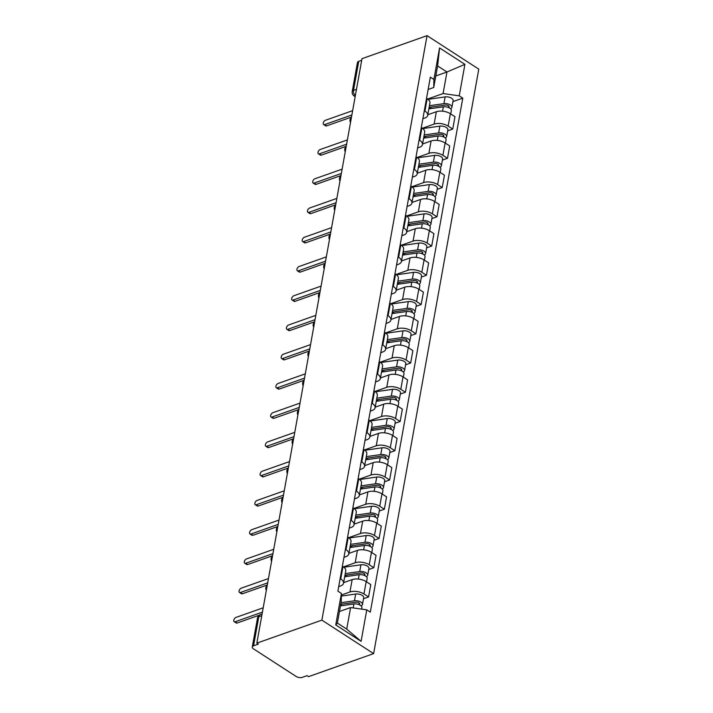 <?xml version="1.0" encoding="UTF-8"?>
<svg xmlns="http://www.w3.org/2000/svg" width="713" height="713" viewBox="0 0 713 713"><rect width="100%" height="100%" fill="white"/><g stroke="black" fill="none" stroke-linecap="round" stroke-linejoin="round"><path stroke-width="1.07" d="M256.84 643.144L258.347 644.124L253.57 645.809A4.367 2.13 -169.8 0 0 252.286 646.994A4.367 2.13 -169.8 0 0 253.498 648.857L296.189 676.485A4.367 2.13 -169.8 0 0 302.285 677.35L307.062 675.657L308.569 676.637L373.621 653.625L478.788 69.143L427.051 35.65L321.884 620.141L256.84 643.144L361.999 58.662L427.051 35.65M356.482 89.33L353.505 90.382A4.367 2.13 10.2 0 0 352.222 91.558L357.454 62.503A4.367 2.13 10.2 0 1 358.737 61.327L353.505 90.382A4.367 2.897 70.5 0 0 355.341 95.694M361.714 60.266L358.737 61.327M373.621 653.625L321.884 620.141M341.384 595.016L349.931 591.995A10.044 4.902 10.2 0 1 363.96 593.982L368.568 596.959L370.787 584.589L366.188 581.603A10.044 4.902 -169.8 0 0 352.16 579.624L343.63 582.637M343.523 583.225L345.752 570.855A10.044 4.902 -169.8 0 0 342.962 566.568L340.734 578.938A10.044 4.902 10.2 0 1 343.523 583.225A10.044 4.902 10.2 0 1 340.582 585.943L338.693 586.612M340.734 578.938L340.146 578.555M363.487 598.751L368.568 596.959M342.962 566.568L342.365 566.184M343.452 566.906L355.199 562.753A10.044 4.902 10.2 0 1 369.227 564.732L373.826 567.717L376.054 555.338L371.455 552.361A10.044 4.902 -169.8 0 0 357.418 550.383L348.898 553.395M345.404 549.313L346.001 549.696A10.044 4.902 10.2 0 1 348.791 553.983A10.044 4.902 10.2 0 1 345.841 556.701L343.951 557.37M368.755 569.509L373.826 567.717M348.791 553.983L351.019 541.613A10.044 4.902 -169.8 0 0 348.22 537.326L347.632 536.942M348.71 537.664L360.457 533.511A10.044 4.902 10.2 0 1 374.485 535.49L379.084 538.467L381.312 526.096L376.714 523.119A10.044 4.902 -169.8 0 0 362.685 521.141L354.156 524.153M350.662 520.071L351.259 520.454A10.044 4.902 10.2 0 1 354.049 524.741A10.044 4.902 10.2 0 1 351.108 527.46L349.218 528.128M374.013 540.267L379.084 538.467M354.049 524.741L356.277 512.371A10.044 4.902 -169.8 0 0 353.488 508.084L352.89 507.701M353.978 508.422L365.716 504.269A10.044 4.902 10.2 0 1 379.744 506.248L384.352 509.225L386.571 496.854L381.972 493.877A10.044 4.902 -169.8 0 0 367.944 491.89L359.414 494.911M355.93 490.829L356.518 491.212A10.044 4.902 10.2 0 1 359.316 495.499A10.044 4.902 10.2 0 1 356.366 498.209L354.477 498.877M379.271 511.025L384.352 509.225M359.316 495.499L361.536 483.129A10.044 4.902 -169.8 0 0 358.746 478.842L358.158 478.459M359.236 479.181L370.983 475.018A10.044 4.902 10.2 0 1 385.011 477.006L389.61 479.983L391.838 467.612L387.239 464.635A10.044 4.902 -169.8 0 0 373.211 462.648L364.682 465.669M361.188 461.587L361.785 461.971A10.044 4.902 10.2 0 1 364.575 466.257A10.044 4.902 10.2 0 1 361.634 468.967L359.744 469.635M384.539 481.783L389.61 479.983M364.575 466.257L366.803 453.887A10.044 4.902 -169.8 0 0 364.004 449.6L363.416 449.217M364.495 449.93L376.241 445.777A10.044 4.902 10.2 0 1 390.269 447.764L394.868 450.741L397.096 438.37L392.498 435.393A10.044 4.902 -169.8 0 0 378.469 433.406L369.94 436.427M366.455 432.345L367.043 432.729A10.044 4.902 10.2 0 1 369.833 437.016A10.044 4.902 10.2 0 1 366.892 439.725L365.003 440.393M389.797 452.532L394.868 450.741M369.833 437.016L372.061 424.645A10.044 4.902 -169.8 0 0 369.272 420.358L368.674 419.975M369.762 420.688L381.508 416.535A10.044 4.902 10.2 0 1 395.537 418.522L400.136 421.499L402.364 409.128L397.756 406.152A10.044 4.902 -169.8 0 0 383.728 404.164L375.207 407.176M371.714 403.103L372.302 403.487A10.044 4.902 10.2 0 1 375.1 407.774A10.044 4.902 10.2 0 1 372.15 410.483L370.261 411.151M395.055 423.29L400.136 421.499M375.1 407.774L377.32 395.394A10.044 4.902 -169.8 0 0 374.53 391.107L373.942 390.724M375.02 391.446L386.767 387.293A10.044 4.902 10.2 0 1 400.795 389.28L405.394 392.257L407.622 379.886L403.023 376.901A10.044 4.902 -169.8 0 0 388.995 374.922L380.466 377.935M376.972 373.853L377.569 374.236A10.044 4.902 10.2 0 1 380.359 378.523A10.044 4.902 10.2 0 1 377.418 381.241L375.528 381.91M400.323 394.048L405.394 392.257M380.359 378.523L382.587 366.152A10.044 4.902 -169.8 0 0 379.797 361.865L379.2 361.482M380.279 362.204L392.025 358.051A10.044 4.902 10.2 0 1 406.054 360.029L410.652 363.015L412.88 350.636L408.282 347.659A10.044 4.902 -169.8 0 0 394.253 345.68L385.724 348.693M382.239 344.611L382.828 344.994A10.044 4.902 10.2 0 1 385.617 349.281A10.044 4.902 10.2 0 1 382.676 351.999L380.787 352.668M405.581 364.806L410.652 363.015M385.617 349.281L387.845 336.91A10.044 4.902 -169.8 0 0 385.056 332.623L384.459 332.24M385.546 332.962L397.293 328.809A10.044 4.902 10.2 0 1 411.321 330.787L415.92 333.764L418.148 321.394L413.54 318.417A10.044 4.902 -169.8 0 0 399.512 316.438L390.991 319.451M387.498 315.369L388.095 315.752A10.044 4.902 10.2 0 1 390.884 320.039A10.044 4.902 10.2 0 1 387.934 322.757L386.045 323.426M410.848 335.565L415.92 333.764M390.884 320.039L393.113 307.668A10.044 4.902 -169.8 0 0 390.314 303.381L389.726 302.998M390.804 303.72L402.551 299.567A10.044 4.902 10.2 0 1 416.579 301.546L421.178 304.522L423.406 292.152L418.807 289.175A10.044 4.902 -169.8 0 0 404.779 287.187L396.25 290.209M392.756 286.127L393.353 286.51A10.044 4.902 10.2 0 1 396.143 290.797A10.044 4.902 10.2 0 1 393.202 293.506L391.312 294.175M416.107 306.323L421.178 304.522M396.143 290.797L398.371 278.426A10.044 4.902 -169.8 0 0 395.581 274.14L394.984 273.756M396.071 274.478L407.809 270.316A10.044 4.902 10.2 0 1 421.838 272.304L426.445 275.28L428.665 262.91L424.066 259.933A10.044 4.902 -169.8 0 0 410.037 257.946L401.508 260.967M398.023 256.885L398.612 257.268A10.044 4.902 10.2 0 1 401.401 261.555A10.044 4.902 10.2 0 1 398.46 264.265L396.571 264.933M421.365 277.081L426.445 275.28M401.401 261.555L403.629 249.185A10.044 4.902 -169.8 0 0 400.84 244.898L400.243 244.514M401.33 245.227L413.077 241.074A10.044 4.902 10.2 0 1 427.105 243.062L431.704 246.038L433.932 233.668L429.333 230.691A10.044 4.902 -169.8 0 0 415.305 228.704L406.775 231.725M403.282 227.643L403.879 228.026A10.044 4.902 10.2 0 1 406.668 232.313A10.044 4.902 10.2 0 1 403.727 235.023L401.838 235.691M426.632 247.83L431.704 246.038M406.668 232.313L408.897 219.943A10.044 4.902 -169.8 0 0 406.098 215.656L405.51 215.273M406.588 215.986L418.335 211.832A10.044 4.902 10.2 0 1 432.363 213.82L436.962 216.797L439.19 204.426L434.591 201.449A10.044 4.902 -169.8 0 0 420.563 199.462L412.034 202.474M408.54 198.401L409.137 198.784A10.044 4.902 10.2 0 1 411.927 203.071A10.044 4.902 10.2 0 1 408.986 205.781L407.096 206.449M431.891 218.588L436.962 216.797M411.927 203.071L414.155 190.692A10.044 4.902 -169.8 0 0 411.365 186.405L410.768 186.022M411.856 186.744L423.602 182.59A10.044 4.902 10.2 0 1 437.63 184.578L442.229 187.555L444.449 175.184L439.85 172.198A10.044 4.902 -169.8 0 0 425.821 170.22L417.292 173.232M413.807 169.15L414.396 169.542A10.044 4.902 10.2 0 1 417.194 173.82A10.044 4.902 10.2 0 1 414.244 176.539L412.355 177.207M437.149 189.346L442.229 187.555M417.194 173.82L419.413 161.45A10.044 4.902 -169.8 0 0 416.624 157.163L416.036 156.78M417.114 157.502L428.861 153.348A10.044 4.902 10.2 0 1 442.889 155.327L447.488 158.313L449.716 145.933L445.117 142.957A10.044 4.902 -169.8 0 0 431.089 140.978L422.559 143.99M419.066 139.908L419.663 140.292A10.044 4.902 10.2 0 1 422.452 144.579A10.044 4.902 10.2 0 1 419.511 147.297L417.622 147.965M442.416 160.104L447.488 158.313M422.452 144.579L424.681 132.208A10.044 4.902 -169.8 0 0 421.882 127.921L421.294 127.538M422.372 128.26L434.119 124.107A10.044 4.902 10.2 0 1 448.147 126.085L452.746 129.062L454.974 116.691L450.375 113.715A10.044 4.902 -169.8 0 0 436.347 111.736L427.818 114.748M424.333 110.667L424.921 111.05A10.044 4.902 10.2 0 1 427.711 115.337A10.044 4.902 10.2 0 1 424.77 118.055L422.88 118.723M447.675 130.862L452.746 129.062M427.711 115.337L429.939 102.966A10.044 4.902 -169.8 0 0 427.149 98.679L426.552 98.296M350.6 607.556L366.758 609.847L361.099 641.335L335.752 624.936L341.42 593.439L341.251 601.505L337.365 623.064L346.723 629.116L350.6 607.556L339.45 611.504M435.812 75.943L446.962 71.995L437.613 65.944L433.727 87.503L433.905 79.437L430.358 77.138L337.882 591.148L341.42 593.439M433.905 79.437L439.573 47.94L464.912 64.348L459.243 95.836L443.085 93.555L446.962 71.995L464.912 64.348M366.758 609.847L370.305 612.137L462.79 98.136L459.243 95.836M427.64 99.018L443.085 93.555M433.727 87.503L428.139 89.473M452.933 101.62L462.79 98.136M361.099 641.335L346.723 629.116M335.752 624.936L337.365 623.064M437.613 65.944L439.573 47.94M259.211 615.203L237.153 623.01A2.513 1.426 122.9 0 1 236.172 622.957L234.212 621.691A2.513 1.426 -57.1 0 0 235.192 621.736L262.42 612.111M263.195 607.797L235.967 617.422A2.513 1.426 -57.1 0 0 234.016 619.508A2.513 1.426 -57.1 0 0 234.212 621.691M340.457 605.89L353.898 603.964A5.454 2.665 10.2 0 1 359.45 604.82A5.454 2.665 10.2 0 1 361.892 607.645L361.625 609.116M340.654 604.802L342.748 604.063M340.734 604.348L355.832 602.191A2.62 1.283 10.2 0 1 358.496 602.601A2.62 1.283 10.2 0 1 359.673 603.956A2.62 1.283 10.2 0 1 359.004 604.624M341.028 602.699L354.468 600.783A5.454 2.665 10.2 0 1 360.02 601.629A5.454 2.665 10.2 0 1 362.462 604.464A5.454 2.665 10.2 0 1 361.072 605.854M341.367 596.077L355.68 594.036A5.454 2.665 10.2 0 1 361.241 594.883A5.454 2.665 10.2 0 1 363.675 597.717L362.462 604.464M267.304 584.963L242.411 593.769A2.513 1.426 122.9 0 1 241.44 593.715L239.479 592.45A2.513 1.426 -57.1 0 0 240.45 592.494L267.687 582.86M268.462 578.555L241.226 588.18A2.513 1.426 -57.1 0 0 239.283 590.266A2.513 1.426 -57.1 0 0 239.479 592.45M272.571 555.712L247.678 564.518A2.513 1.426 122.9 0 1 246.698 564.473L244.737 563.208A2.513 1.426 -57.1 0 0 245.718 563.252L272.945 553.618M273.721 549.304L246.493 558.939A2.513 1.426 -57.1 0 0 244.541 561.015A2.513 1.426 -57.1 0 0 244.737 563.208M344.682 576.79L359.156 574.723A5.454 2.665 10.2 0 1 364.708 575.578A5.454 2.665 10.2 0 1 367.15 578.403L366.535 581.826M344.842 575.944L348.015 574.821M344.958 575.257L361.09 572.949A2.62 1.283 10.2 0 1 363.764 573.359A2.62 1.283 10.2 0 1 364.931 574.714A2.62 1.283 10.2 0 1 364.272 575.382M345.261 573.609L359.726 571.541A5.454 2.665 10.2 0 1 365.288 572.387A5.454 2.665 10.2 0 1 367.721 575.222A5.454 2.665 10.2 0 1 366.33 576.612M343.871 567.227L360.947 564.794A5.454 2.665 10.2 0 1 366.5 565.641A5.454 2.665 10.2 0 1 368.942 568.466L367.721 575.222M349.949 547.548L364.414 545.481A5.454 2.665 10.2 0 1 369.976 546.327A5.454 2.665 10.2 0 1 372.409 549.162L371.794 552.584M350.101 546.702L353.274 545.579M350.226 546.006L366.357 543.707A2.62 1.283 10.2 0 1 369.022 544.117A2.62 1.283 10.2 0 1 370.19 545.472A2.62 1.283 10.2 0 1 369.53 546.14M350.52 544.367L364.994 542.299A5.454 2.665 10.2 0 1 370.546 543.146A5.454 2.665 10.2 0 1 372.988 545.98A5.454 2.665 10.2 0 1 371.598 547.37M349.129 537.985L366.206 535.543A5.454 2.665 10.2 0 1 371.758 536.399A5.454 2.665 10.2 0 1 374.2 539.224L372.988 545.98M277.829 526.47L252.937 535.276A2.513 1.426 122.9 0 1 251.965 535.231L250.005 533.957A2.513 1.426 -57.1 0 0 250.976 534.01L278.204 524.376M278.979 520.062L251.751 529.697A2.513 1.426 -57.1 0 0 249.8 531.773A2.513 1.426 -57.1 0 0 250.005 533.957M283.088 497.228L258.204 506.034A2.513 1.426 122.9 0 1 257.224 505.989L255.263 504.715A2.513 1.426 -57.1 0 0 256.243 504.768L283.471 495.134M284.246 490.82L257.019 500.455A2.513 1.426 -57.1 0 0 255.067 502.531A2.513 1.426 -57.1 0 0 255.263 504.715M288.355 467.986L263.462 476.792A2.513 1.426 122.9 0 1 262.482 476.747L260.521 475.473A2.513 1.426 -57.1 0 0 261.502 475.526L288.729 465.892M289.505 461.578L262.277 471.213A2.513 1.426 -57.1 0 0 260.325 473.289A2.513 1.426 -57.1 0 0 260.521 475.473M355.208 518.306L369.682 516.239A5.454 2.665 10.2 0 1 375.234 517.085A5.454 2.665 10.2 0 1 377.676 519.92L377.061 523.342M355.359 517.451L358.532 516.328M355.484 516.765L371.616 514.465A2.62 1.283 10.2 0 1 374.28 514.875A2.62 1.283 10.2 0 1 375.457 516.23A2.62 1.283 10.2 0 1 374.788 516.898M355.778 515.116L370.252 513.048A5.454 2.665 10.2 0 1 375.804 513.904A5.454 2.665 10.2 0 1 378.246 516.729A5.454 2.665 10.2 0 1 376.856 518.128M354.397 508.743L371.464 506.301A5.454 2.665 10.2 0 1 377.025 507.148A5.454 2.665 10.2 0 1 379.459 509.982L378.246 516.729M360.466 489.065L374.94 486.997A5.454 2.665 10.2 0 1 380.492 487.844A5.454 2.665 10.2 0 1 382.934 490.678L382.32 494.1M360.626 488.209L363.799 487.086M360.751 487.523L376.874 485.223A2.62 1.283 10.2 0 1 379.548 485.624A2.62 1.283 10.2 0 1 380.715 486.988A2.62 1.283 10.2 0 1 380.056 487.656M361.045 485.874L375.51 483.806A5.454 2.665 10.2 0 1 381.072 484.662A5.454 2.665 10.2 0 1 383.505 487.487A5.454 2.665 10.2 0 1 382.115 488.886M359.655 479.501L376.731 477.059A5.454 2.665 10.2 0 1 382.284 477.906A5.454 2.665 10.2 0 1 384.726 480.74L383.505 487.487M365.733 459.823L380.198 457.755A5.454 2.665 10.2 0 1 385.76 458.602A5.454 2.665 10.2 0 1 388.193 461.436L387.578 464.858M365.885 458.967L369.058 457.844M366.01 458.281L382.141 455.981A2.62 1.283 10.2 0 1 384.806 456.382A2.62 1.283 10.2 0 1 385.974 457.746A2.62 1.283 10.2 0 1 385.314 458.414M366.304 456.632L380.778 454.564A5.454 2.665 10.2 0 1 386.33 455.411A5.454 2.665 10.2 0 1 388.772 458.245A5.454 2.665 10.2 0 1 387.382 459.644M364.913 450.26L381.99 447.817A5.454 2.665 10.2 0 1 387.542 448.664A5.454 2.665 10.2 0 1 389.984 451.498L388.772 458.245M293.613 438.745L268.721 447.55A2.513 1.426 122.9 0 1 267.749 447.497L265.789 446.231A2.513 1.426 -57.1 0 0 266.76 446.276L293.997 436.65M294.772 432.336L267.535 441.971A2.513 1.426 -57.1 0 0 265.584 444.047A2.513 1.426 -57.1 0 0 265.789 446.231M370.992 430.581L385.466 428.513A5.454 2.665 10.2 0 1 391.018 429.36A5.454 2.665 10.2 0 1 393.46 432.194L392.845 435.616M371.143 429.725L374.316 428.602M371.268 429.039L387.4 426.731A2.62 1.283 10.2 0 1 390.064 427.14A2.62 1.283 10.2 0 1 391.241 428.504A2.62 1.283 10.2 0 1 390.572 429.173M371.571 427.39L386.036 425.322A5.454 2.665 10.2 0 1 391.597 426.169A5.454 2.665 10.2 0 1 394.031 429.003A5.454 2.665 10.2 0 1 392.64 430.394M370.181 421.009L387.248 418.576A5.454 2.665 10.2 0 1 392.81 419.422A5.454 2.665 10.2 0 1 395.243 422.256L394.031 429.003M298.881 409.503L273.988 418.308A2.513 1.426 122.9 0 1 273.008 418.255L271.047 416.989A2.513 1.426 -57.1 0 0 272.027 417.034L299.255 407.408M300.03 403.095L272.803 412.729A2.513 1.426 -57.1 0 0 270.851 414.806A2.513 1.426 -57.1 0 0 271.047 416.989M376.259 401.33L390.724 399.262A5.454 2.665 10.2 0 1 396.285 400.118A5.454 2.665 10.2 0 1 398.719 402.943L398.104 406.374M376.411 400.483L379.583 399.36M376.535 399.797L392.667 397.489A2.62 1.283 10.2 0 1 395.332 397.899A2.62 1.283 10.2 0 1 396.499 399.253A2.62 1.283 10.2 0 1 395.84 399.922M376.829 398.148L391.303 396.08A5.454 2.665 10.2 0 1 396.856 396.927A5.454 2.665 10.2 0 1 399.289 399.761A5.454 2.665 10.2 0 1 397.899 401.152M375.439 391.767L392.515 389.334A5.454 2.665 10.2 0 1 398.068 390.18A5.454 2.665 10.2 0 1 400.51 393.015L399.289 399.761M304.139 380.261L279.246 389.066A2.513 1.426 122.9 0 1 278.266 389.013L276.305 387.747A2.513 1.426 -57.1 0 0 277.286 387.792L304.513 378.157M305.289 373.853L278.061 383.478A2.513 1.426 -57.1 0 0 276.109 385.564A2.513 1.426 -57.1 0 0 276.305 387.747M381.517 372.088L395.991 370.02A5.454 2.665 10.2 0 1 401.544 370.876A5.454 2.665 10.2 0 1 403.986 373.701L403.362 377.124M381.669 371.241L384.842 370.118M381.794 370.555L397.925 368.247A2.62 1.283 10.2 0 1 400.59 368.657A2.62 1.283 10.2 0 1 401.767 370.011A2.62 1.283 10.2 0 1 401.098 370.68M382.088 368.906L396.562 366.839A5.454 2.665 10.2 0 1 402.114 367.685A5.454 2.665 10.2 0 1 404.556 370.519A5.454 2.665 10.2 0 1 403.166 371.91M380.697 362.525L397.774 360.092A5.454 2.665 10.2 0 1 403.335 360.938A5.454 2.665 10.2 0 1 405.768 363.773L404.556 370.519M309.397 351.01L284.505 359.815A2.513 1.426 122.9 0 1 283.533 359.771L281.573 358.505A2.513 1.426 -57.1 0 0 282.544 358.55L309.781 348.915M310.556 344.611L283.319 354.236A2.513 1.426 -57.1 0 0 281.377 356.313A2.513 1.426 -57.1 0 0 281.573 358.505M386.776 342.846L401.25 340.778A5.454 2.665 10.2 0 1 406.802 341.625A5.454 2.665 10.2 0 1 409.244 344.459L408.629 347.882M386.936 341.999L390.109 340.876M387.052 341.304L403.184 339.005A2.62 1.283 10.2 0 1 405.857 339.415A2.62 1.283 10.2 0 1 407.025 340.769A2.62 1.283 10.2 0 1 406.357 341.438M387.355 339.664L401.82 337.597A5.454 2.665 10.2 0 1 407.381 338.443A5.454 2.665 10.2 0 1 409.815 341.277A5.454 2.665 10.2 0 1 408.424 342.668M385.965 333.283L403.032 330.841A5.454 2.665 10.2 0 1 408.594 331.697A5.454 2.665 10.2 0 1 411.027 334.522L409.815 341.277M314.665 321.768L289.772 330.574A2.513 1.426 122.9 0 1 288.792 330.529L286.831 329.254A2.513 1.426 -57.1 0 0 287.811 329.308L315.039 319.674M315.814 315.36L288.587 324.994A2.513 1.426 -57.1 0 0 286.635 327.071A2.513 1.426 -57.1 0 0 286.831 329.254M319.923 292.526L295.03 301.332A2.513 1.426 122.9 0 1 294.059 301.287L292.098 300.013A2.513 1.426 -57.1 0 0 293.07 300.066L320.297 290.432M321.073 286.118L293.845 295.752A2.513 1.426 -57.1 0 0 291.893 297.829A2.513 1.426 -57.1 0 0 292.098 300.013M325.181 263.284L300.289 272.09A2.513 1.426 122.9 0 1 299.317 272.045L297.357 270.771A2.513 1.426 -57.1 0 0 298.328 270.824L325.565 261.19M326.34 256.876L299.112 266.51A2.513 1.426 -57.1 0 0 297.161 268.587A2.513 1.426 -57.1 0 0 297.357 270.771M330.449 234.042L305.556 242.848A2.513 1.426 122.9 0 1 304.576 242.794L302.615 241.529A2.513 1.426 -57.1 0 0 303.595 241.573L330.823 231.948M331.598 227.634L304.371 237.269A2.513 1.426 -57.1 0 0 302.419 239.345A2.513 1.426 -57.1 0 0 302.615 241.529M335.707 204.8L310.815 213.606A2.513 1.426 122.9 0 1 309.843 213.552L307.882 212.287A2.513 1.426 -57.1 0 0 308.854 212.331L336.081 202.706M336.866 198.392L309.629 208.027A2.513 1.426 -57.1 0 0 307.677 210.103A2.513 1.426 -57.1 0 0 307.882 212.287M340.974 175.558L316.082 184.364A2.513 1.426 122.9 0 1 315.101 184.311L313.141 183.045A2.513 1.426 -57.1 0 0 314.121 183.089L341.349 173.455M342.124 169.15L314.896 178.776A2.513 1.426 -57.1 0 0 312.945 180.861A2.513 1.426 -57.1 0 0 313.141 183.045M392.043 313.604L406.508 311.536A5.454 2.665 10.2 0 1 412.069 312.383A5.454 2.665 10.2 0 1 414.503 315.217L413.888 318.64M392.195 312.749L395.367 311.626M392.319 312.062L408.451 309.763A2.62 1.283 10.2 0 1 411.116 310.173A2.62 1.283 10.2 0 1 412.283 311.528A2.62 1.283 10.2 0 1 411.624 312.196M392.613 310.413L407.087 308.355A5.454 2.665 10.2 0 1 412.64 309.201A5.454 2.665 10.2 0 1 415.082 312.027A5.454 2.665 10.2 0 1 413.692 313.426M391.223 304.041L408.299 301.599A5.454 2.665 10.2 0 1 413.852 302.455A5.454 2.665 10.2 0 1 416.294 305.28L415.082 312.027M397.301 284.362L411.775 282.295A5.454 2.665 10.2 0 1 417.328 283.141A5.454 2.665 10.2 0 1 419.77 285.975L419.155 289.398M397.453 283.507L400.626 282.384M397.578 282.82L413.709 280.521A2.62 1.283 10.2 0 1 416.374 280.922A2.62 1.283 10.2 0 1 417.551 282.286A2.62 1.283 10.2 0 1 416.882 282.954M397.872 281.172L412.346 279.104A5.454 2.665 10.2 0 1 417.898 279.959A5.454 2.665 10.2 0 1 420.34 282.785A5.454 2.665 10.2 0 1 418.95 284.184M396.481 274.799L413.558 272.357A5.454 2.665 10.2 0 1 419.119 273.204A5.454 2.665 10.2 0 1 421.552 276.038L420.34 282.785M402.56 255.12L417.034 253.053A5.454 2.665 10.2 0 1 422.586 253.899A5.454 2.665 10.2 0 1 425.028 256.733L424.413 260.156M402.72 254.265L405.893 253.142M402.836 253.578L418.968 251.279A2.62 1.283 10.2 0 1 421.641 251.68A2.62 1.283 10.2 0 1 422.809 253.044A2.62 1.283 10.2 0 1 422.149 253.712M403.139 251.93L417.604 249.862A5.454 2.665 10.2 0 1 423.166 250.709A5.454 2.665 10.2 0 1 425.599 253.543A5.454 2.665 10.2 0 1 424.208 254.942M401.749 245.557L418.825 243.115A5.454 2.665 10.2 0 1 424.378 243.962A5.454 2.665 10.2 0 1 426.82 246.796L425.599 253.543M407.827 225.878L422.292 223.811A5.454 2.665 10.2 0 1 427.853 224.657A5.454 2.665 10.2 0 1 430.287 227.492L429.672 230.914M407.979 225.023L411.151 223.9M408.103 224.337L424.235 222.028A2.62 1.283 10.2 0 1 426.9 222.438A2.62 1.283 10.2 0 1 428.067 223.802A2.62 1.283 10.2 0 1 427.408 224.47M408.397 222.688L422.871 220.62A5.454 2.665 10.2 0 1 428.424 221.467A5.454 2.665 10.2 0 1 430.866 224.301A5.454 2.665 10.2 0 1 429.476 225.691M407.007 216.315L424.083 213.873A5.454 2.665 10.2 0 1 429.636 214.72A5.454 2.665 10.2 0 1 432.078 217.554L430.866 224.301M413.085 196.628L427.559 194.569A5.454 2.665 10.2 0 1 433.112 195.415A5.454 2.665 10.2 0 1 435.554 198.241L434.939 201.672M413.237 195.781L416.41 194.658M413.362 195.095L429.493 192.786A2.62 1.283 10.2 0 1 432.158 193.196A2.62 1.283 10.2 0 1 433.335 194.551A2.62 1.283 10.2 0 1 432.666 195.219M413.665 193.446L428.13 191.378A5.454 2.665 10.2 0 1 433.691 192.225A5.454 2.665 10.2 0 1 436.124 195.059A5.454 2.665 10.2 0 1 434.734 196.449M412.274 187.064L429.342 184.631A5.454 2.665 10.2 0 1 434.903 185.478A5.454 2.665 10.2 0 1 437.336 188.312L436.124 195.059M418.353 167.386L432.818 165.318A5.454 2.665 10.2 0 1 438.379 166.174A5.454 2.665 10.2 0 1 440.812 168.999L440.197 172.421M418.504 166.539L421.677 165.416M418.629 165.853L434.761 163.544A2.62 1.283 10.2 0 1 437.425 163.954A2.62 1.283 10.2 0 1 438.593 165.309A2.62 1.283 10.2 0 1 437.934 165.977M418.923 164.204L433.388 162.136A5.454 2.665 10.2 0 1 438.95 162.983A5.454 2.665 10.2 0 1 441.383 165.817A5.454 2.665 10.2 0 1 439.992 167.207M417.533 157.823L434.609 155.389A5.454 2.665 10.2 0 1 440.162 156.236A5.454 2.665 10.2 0 1 442.604 159.07L441.383 165.817M346.233 146.308L321.34 155.113A2.513 1.426 122.9 0 1 320.36 155.069L318.399 153.803A2.513 1.426 -57.1 0 0 319.379 153.848L346.607 144.213M347.383 139.908L320.155 149.534A2.513 1.426 -57.1 0 0 318.203 151.611A2.513 1.426 -57.1 0 0 318.399 153.803M423.611 138.144L438.085 136.076A5.454 2.665 10.2 0 1 443.638 136.923A5.454 2.665 10.2 0 1 446.071 139.757L445.456 143.179M423.763 137.297L426.935 136.174M423.887 136.602L440.019 134.302A2.62 1.283 10.2 0 1 442.684 134.712A2.62 1.283 10.2 0 1 443.851 136.067A2.62 1.283 10.2 0 1 443.192 136.736M424.182 134.962L438.655 132.894A5.454 2.665 10.2 0 1 444.208 133.741A5.454 2.665 10.2 0 1 446.65 136.575A5.454 2.665 10.2 0 1 445.26 137.966M422.791 128.581L439.868 126.139A5.454 2.665 10.2 0 1 445.42 126.994A5.454 2.665 10.2 0 1 447.862 129.819L446.65 136.575M351.491 117.066L326.599 125.871A2.513 1.426 122.9 0 1 325.627 125.827L323.666 124.552A2.513 1.426 -57.1 0 0 324.638 124.606L351.874 114.971M352.65 110.658L325.413 120.292A2.513 1.426 -57.1 0 0 323.461 122.369A2.513 1.426 -57.1 0 0 323.666 124.552M428.869 108.902L443.343 106.834A5.454 2.665 10.2 0 1 448.896 107.681A5.454 2.665 10.2 0 1 451.338 110.515L450.723 113.937M429.021 108.046L432.194 106.923M429.146 107.36L445.277 105.061A2.62 1.283 10.2 0 1 447.951 105.471A2.62 1.283 10.2 0 1 449.119 106.825A2.62 1.283 10.2 0 1 448.45 107.494M429.449 105.711L443.914 103.652A5.454 2.665 10.2 0 1 449.475 104.499A5.454 2.665 10.2 0 1 451.908 107.324A5.454 2.665 10.2 0 1 450.518 108.724M428.058 99.339L445.126 96.897A5.454 2.665 10.2 0 1 450.687 97.752A5.454 2.665 10.2 0 1 453.12 100.578L451.908 107.324M436.347 111.736L434.119 124.107M431.089 140.978L428.861 153.348M425.821 170.22L423.602 182.59M420.563 199.462L418.335 211.832M415.305 228.704L413.077 241.074M410.037 257.946L407.809 270.316M404.779 287.187L402.551 299.567M399.512 316.438L397.293 328.809M394.253 345.68L392.025 358.051M388.995 374.922L386.767 387.293M383.728 404.164L381.508 416.535M378.469 433.406L376.241 445.777M373.211 462.648L370.983 475.018M367.944 491.89L365.716 504.269M362.685 521.141L360.457 533.511M357.418 550.383L355.199 562.753M352.16 579.624L349.931 591.995M421.882 127.921L419.663 140.292M416.624 157.163L414.396 169.542M411.365 186.405L409.137 198.784M406.098 215.656L403.879 228.026M400.84 244.898L398.612 257.268M395.581 274.14L393.353 286.51M390.314 303.381L388.095 315.752M385.056 332.623L382.828 344.994M379.797 361.865L377.569 374.236M374.53 391.107L372.302 403.487M369.272 420.358L367.043 432.729M364.004 449.6L361.785 461.971M358.746 478.842L356.518 491.212M353.488 508.084L351.259 520.454M348.22 537.326L346.001 549.696M427.149 98.679L424.921 111.05M445.117 142.957L442.889 155.327M439.85 172.198L437.63 184.578M434.591 201.449L432.363 213.82M429.333 230.691L427.105 243.062M424.066 259.933L421.838 272.304M418.807 289.175L416.579 301.546M413.54 318.417L411.321 330.787M408.282 347.659L406.054 360.029M403.023 376.901L400.795 389.28M397.756 406.152L395.537 418.522M392.498 435.393L390.269 447.764M387.239 464.635L385.011 477.006M381.972 493.877L379.744 506.248M376.714 523.119L374.485 535.49M371.455 552.361L369.227 564.732M366.188 581.603L363.96 593.982M450.375 113.715L448.147 126.085M262.081 613.982L260.352 614.597A4.367 2.897 70.5 0 0 258.792 616.754L253.57 645.809M261.778 615.702L258.792 616.754A4.367 2.13 10.2 0 0 257.518 617.939L252.286 646.994M355.163 96.656L354.147 95.997A4.367 2.478 -57.1 0 0 355.243 96.228M235.192 621.736L237.153 623.01M353.898 603.964L353.185 607.922M359.192 603.029L358.915 604.588M355.68 594.036L354.468 600.783M240.45 592.494L242.411 593.769M245.718 563.252L247.678 564.518M359.156 574.723L358.372 579.063M364.459 573.787L364.174 575.346M360.947 564.794L359.726 571.541M364.414 545.481L363.639 549.821M369.717 544.545L369.441 546.105M366.206 535.543L364.994 542.299M250.976 534.01L252.937 535.276M256.243 504.768L258.204 506.034M261.502 475.526L263.462 476.792M369.682 516.239L368.897 520.579M374.985 515.303L374.699 516.863M371.464 506.301L370.252 513.048M374.94 486.997L374.156 491.337M380.243 486.052L379.958 487.621M376.731 477.059L375.51 483.806M380.198 457.755L379.423 462.095M385.501 456.81L385.225 458.379M381.99 447.817L380.778 454.564M266.76 446.276L268.721 447.55M385.466 428.513L384.681 432.853M390.769 427.568L390.483 429.137M387.248 418.576L386.036 425.322M272.027 417.034L273.988 418.308M390.724 399.262L389.949 403.603M396.027 398.326L395.751 399.886M392.515 389.334L391.303 396.08M277.286 387.792L279.246 389.066M395.991 370.02L395.207 374.361M401.285 369.084L401.009 370.644M397.774 360.092L396.562 366.839M282.544 358.55L284.505 359.815M401.25 340.778L400.465 345.119M406.553 339.843L406.267 341.402M403.032 330.841L401.82 337.597M287.811 329.308L289.772 330.574M293.07 300.066L295.03 301.332M298.328 270.824L300.289 272.09M303.595 241.573L305.556 242.848M308.854 212.331L310.815 213.606M314.121 183.089L316.082 184.364M406.508 311.536L405.733 315.877M411.811 310.601L411.535 312.16M408.299 301.599L407.087 308.355M411.775 282.295L410.991 286.635M417.078 281.35L416.793 282.918M413.558 272.357L412.346 279.104M417.034 253.053L416.249 257.393M422.337 252.108L422.051 253.676M418.825 243.115L417.604 249.862M422.292 223.811L421.517 228.151M427.595 222.866L427.319 224.435M424.083 213.873L422.871 220.62M427.559 194.569L426.775 198.9M432.862 193.624L432.577 195.184M429.342 184.631L428.13 191.378M432.818 165.318L432.042 169.658M438.121 164.382L437.835 165.942M434.609 155.389L433.388 162.136M319.379 153.848L321.34 155.113M438.085 136.076L437.301 140.416M443.379 135.14L443.103 136.7M439.868 126.139L438.655 132.894M324.638 124.606L326.599 125.871M443.343 106.834L442.559 111.175M448.646 105.898L448.361 107.458M445.126 96.897L443.914 103.652M267.286 585.088A4.367 4.367 0 0 0 266.314 590.453M272.544 555.846A4.367 4.367 0 0 0 271.582 561.211M277.803 526.604A4.367 4.367 0 0 0 276.84 531.969M283.07 497.362A4.367 4.367 0 0 0 282.098 502.727M288.328 468.12A4.367 4.367 0 0 0 287.366 473.485M293.596 438.869A4.367 4.367 0 0 0 292.624 444.244M298.854 409.627A4.367 4.367 0 0 0 297.891 414.993M304.112 380.385A4.367 4.367 0 0 0 303.15 385.751M309.38 351.144A4.367 4.367 0 0 0 308.408 356.509M314.638 321.902A4.367 4.367 0 0 0 313.675 327.267M319.896 292.66A4.367 4.367 0 0 0 318.934 298.025M325.164 263.418A4.367 4.367 0 0 0 324.192 268.783M330.422 234.176A4.367 4.367 0 0 0 329.459 239.541M335.689 204.925A4.367 4.367 0 0 0 334.718 210.299M340.948 175.683A4.367 4.367 0 0 0 339.985 181.049M346.206 146.441A4.367 4.367 0 0 0 345.244 151.807M351.473 117.199A4.367 4.367 0 0 0 350.502 122.565M352.222 91.558A4.367 4.367 0 0 0 354.147 95.997M260.352 614.597A4.367 4.367 0 0 0 257.518 617.939"/></g></svg>

